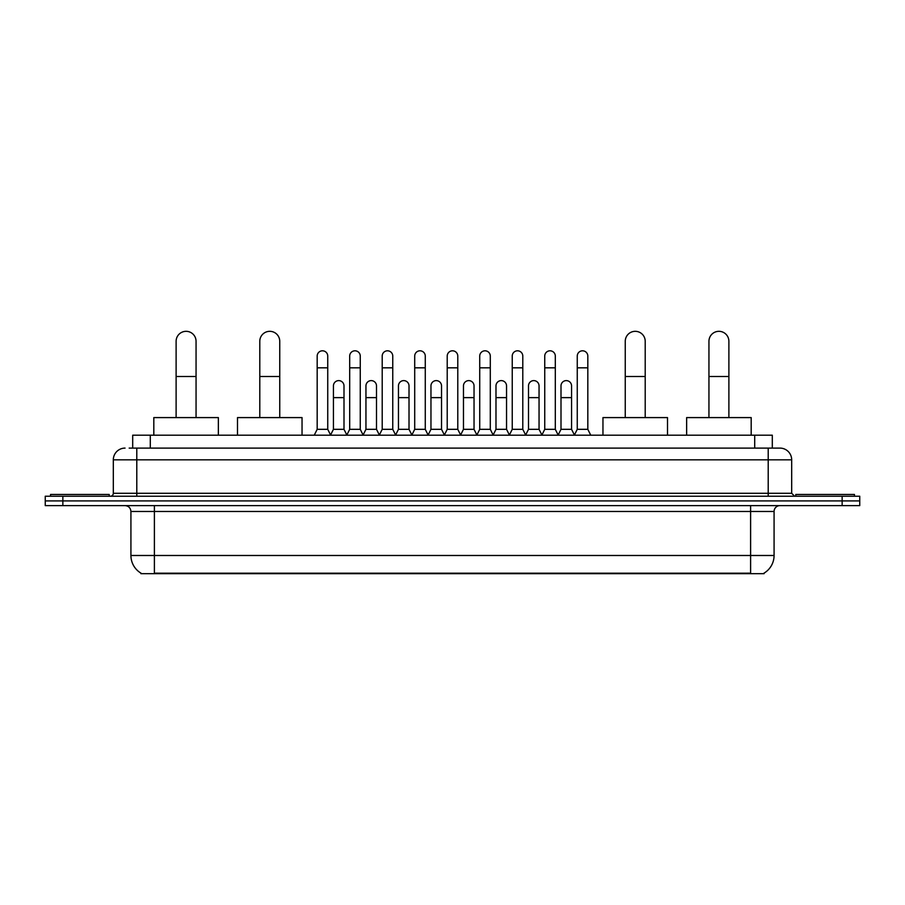 <?xml version="1.0" encoding="UTF-8"?>
<svg xmlns="http://www.w3.org/2000/svg" width="905" height="905" viewBox="0 0 905 905"><rect width="100%" height="100%" fill="white"/><g stroke="black" fill="none" stroke-linecap="round" stroke-linejoin="round"><path stroke-width="1.36" d="M132.696 448.099L132.696 435.192L772.304 435.192L772.304 448.099M764.103 573.103L764.103 573.68L140.897 573.68L140.897 573.103M141.078 573.204A20.544 20.544 0 0 1 130.92 555.489L154.393 555.489L154.393 573.204L750.607 573.204L750.607 555.489L774.08 555.489L774.08 511.472A5.871 5.871 0 0 1 779.94 505.612M130.92 555.489L130.92 511.472C130.58 507.909 128.623 505.952 125.06 505.612M763.922 573.204A20.544 20.544 0 0 0 774.08 555.489M62.852 496.223L859.75 496.223L859.75 500.918L45.25 500.918L45.25 505.612L62.852 505.612L62.852 500.918L45.25 500.918L45.25 496.223L62.852 496.223L62.852 500.918L859.75 500.918L859.75 505.612L62.852 505.612M129.438 448.099L779.94 448.099A11.731 11.731 0 0 1 791.683 459.831L791.683 493.282L794.613 496.223M129.166 448.099L136.791 448.099L136.791 459.831L113.317 459.831L113.317 493.282A2.93 2.93 0 0 1 110.387 496.223M125.06 448.099A11.731 11.731 0 0 0 113.317 459.831M791.683 459.831L768.209 459.831L768.209 448.099L779.94 448.099M109.211 496.223L109.211 494.458L50.533 494.458L50.533 496.223M854.467 496.223L854.467 494.458L795.789 494.458L795.789 496.223M176.113 417.59L176.113 341.298A9.978 9.978 0 0 1 186.091 331.321A9.978 9.978 0 0 1 196.057 341.298A9.978 9.978 0 0 0 186.091 331.321M196.057 417.59L196.057 341.298M218.365 435.192L218.365 417.59L153.816 417.59L153.816 435.192M259.792 417.59L259.792 341.298A9.978 9.978 0 0 1 269.769 331.321A9.978 9.978 0 0 1 279.747 341.298A9.978 9.978 0 0 0 269.769 331.321M279.747 417.59L279.747 341.298M302.044 435.192L302.044 417.59L237.495 417.59L237.495 435.192M625.253 417.59L625.253 341.298A9.978 9.978 0 0 1 635.231 331.321A9.978 9.978 0 0 1 645.208 341.298A9.978 9.978 0 0 0 635.231 331.321M645.208 417.59L645.208 341.298M667.505 435.192L667.505 417.59L602.956 417.59L602.956 435.192M708.943 417.59L708.943 341.298A9.978 9.978 0 0 1 718.909 331.321A9.978 9.978 0 0 1 728.887 341.298A9.978 9.978 0 0 0 718.909 331.321M728.887 417.59L728.887 341.298M751.184 435.192L751.184 417.59L686.635 417.59L686.635 435.192M314.25 435.192L317.18 429.321L327.746 429.321L330.676 435.192M327.746 429.321L327.746 356.084A5.283 5.283 0 0 0 322.463 350.801A5.283 5.283 0 0 1 322.791 350.812M317.18 429.321L317.18 367.826L327.746 367.826M317.18 367.826L317.18 356.084A5.283 5.283 0 0 1 322.463 350.801M346.751 435.192L349.692 429.321L360.258 429.321L363.188 435.192M360.258 429.321L360.258 356.084A5.283 5.283 0 0 0 354.975 350.801A5.283 5.283 0 0 1 355.303 350.812M349.692 429.321L349.692 367.826L360.258 367.826M349.692 367.826L349.692 356.084A5.283 5.283 0 0 1 354.975 350.801M379.263 435.192L382.204 429.321L392.759 429.321L395.7 435.192M392.759 429.321L392.759 356.084A5.283 5.283 0 0 0 387.476 350.801A5.283 5.283 0 0 1 387.815 350.812M382.204 429.321L382.204 367.826L392.759 367.826M382.204 367.826L382.204 356.084A5.283 5.283 0 0 1 387.476 350.801M411.775 435.192L414.705 429.321L425.271 429.321L428.201 435.192M425.271 429.321L425.271 356.084A5.283 5.283 0 0 0 419.988 350.801A5.283 5.283 0 0 1 420.327 350.812M414.705 429.321L414.705 367.826L425.271 367.826M414.705 367.826L414.705 356.084A5.283 5.283 0 0 1 419.988 350.801M444.287 435.192L447.217 429.321L457.783 429.321L460.713 435.192M457.783 429.321L457.783 356.084A5.283 5.283 0 0 0 452.5 350.801A5.283 5.283 0 0 1 452.828 350.812M447.217 429.321L447.217 367.826L457.783 367.826M447.217 367.826L447.217 356.084A5.283 5.283 0 0 1 452.5 350.801M476.799 435.192L479.729 429.321L490.295 429.321L493.225 435.192M490.295 429.321L490.295 356.084A5.283 5.283 0 0 0 485.012 350.801A5.283 5.283 0 0 1 485.34 350.812M479.729 429.321L479.729 367.826L490.295 367.826M479.729 367.826L479.729 356.084A5.283 5.283 0 0 1 485.012 350.801M509.3 435.192L512.241 429.321L522.796 429.321L525.737 435.192M522.796 429.321L522.796 356.084A5.283 5.283 0 0 0 517.524 350.801A5.283 5.283 0 0 1 517.852 350.812M512.241 429.321L512.241 367.826L522.796 367.826M512.241 367.826L512.241 356.084A5.283 5.283 0 0 1 517.524 350.801M541.812 435.192L544.742 429.321L555.308 429.321L558.249 435.192M555.308 429.321L555.308 356.084A5.283 5.283 0 0 0 550.025 350.801A5.283 5.283 0 0 1 550.364 350.812M544.742 429.321L544.742 367.826L555.308 367.826M544.742 367.826L544.742 356.084A5.283 5.283 0 0 1 550.025 350.801M574.324 435.192L577.254 429.321L587.82 429.321L590.75 435.192M587.82 429.321L587.82 356.084A5.283 5.283 0 0 0 582.537 350.801A5.283 5.283 0 0 1 582.865 350.812M577.254 429.321L577.254 367.826L587.82 367.826M577.254 367.826L577.254 356.084A5.283 5.283 0 0 1 582.537 350.801M330.585 435.011L333.436 429.321L344.002 429.321L346.841 435.011M344.002 429.321L344.002 385.892A5.283 5.283 0 0 0 339.047 380.62A5.283 5.283 0 0 1 344.002 385.892M333.436 429.321L333.436 397.634L344.002 397.634M333.436 397.634L333.436 385.892A5.283 5.283 0 0 1 339.047 380.62M363.097 435.011L365.948 429.321L376.503 429.321L379.353 435.011M376.503 429.321L376.503 385.892A5.283 5.283 0 0 0 371.559 380.62A5.283 5.283 0 0 1 376.503 385.892M365.948 429.321L365.948 397.634L376.503 397.634M365.948 397.634L365.948 385.892A5.283 5.283 0 0 1 371.559 380.62M395.609 435.011L398.449 429.321L409.015 429.321L411.865 435.011M409.015 429.321L409.015 385.892A5.283 5.283 0 0 0 404.071 380.62A5.283 5.283 0 0 1 409.015 385.892M398.449 429.321L398.449 397.634L409.015 397.634M398.449 397.634L398.449 385.892A5.283 5.283 0 0 1 404.071 380.62M428.122 435.011L430.961 429.321L441.527 429.321L444.378 435.011M441.527 429.321L441.527 385.892A5.283 5.283 0 0 0 436.572 380.62A5.283 5.283 0 0 1 441.527 385.892M430.961 429.321L430.961 397.634L441.527 397.634M430.961 397.634L430.961 385.892A5.283 5.283 0 0 1 436.572 380.62M460.622 435.011L463.473 429.321L474.039 429.321L476.878 435.011M474.039 429.321L474.039 385.892A5.283 5.283 0 0 0 469.084 380.62A5.283 5.283 0 0 1 474.039 385.892M463.473 429.321L463.473 397.634L474.039 397.634M463.473 397.634L463.473 385.892A5.283 5.283 0 0 1 469.084 380.62M493.135 435.011L495.985 429.321L506.551 429.321L509.391 435.011M506.551 429.321L506.551 385.892A5.283 5.283 0 0 0 501.596 380.62A5.283 5.283 0 0 1 506.551 385.892M495.985 429.321L495.985 397.634L506.551 397.634M495.985 397.634L495.985 385.892A5.283 5.283 0 0 1 501.596 380.62M525.647 435.011L528.497 429.321L539.052 429.321L541.903 435.011M539.052 429.321L539.052 385.892A5.283 5.283 0 0 0 534.108 380.62A5.283 5.283 0 0 1 539.052 385.892M528.497 429.321L528.497 397.634L539.052 397.634M528.497 397.634L528.497 385.892A5.283 5.283 0 0 1 534.108 380.62M558.159 435.011L560.998 429.321L571.564 429.321L574.415 435.011M571.564 429.321L571.564 385.892A5.283 5.283 0 0 0 566.62 380.62A5.283 5.283 0 0 1 571.564 385.892M560.998 429.321L560.998 397.634L571.564 397.634M560.998 397.634L560.998 385.892A5.283 5.283 0 0 1 566.62 380.62M748.254 573.68L748.254 573.103M156.746 573.68L156.746 573.103M150.298 448.099L150.298 435.192M754.702 448.099L754.702 435.192M750.607 505.612L750.607 511.472L130.92 511.472M774.08 511.472L750.607 511.472L750.607 555.489L154.393 555.489L154.393 505.612M842.148 505.612L842.148 496.223M136.791 496.223L136.791 493.282L791.683 493.282M113.317 493.282L136.791 493.282L136.791 459.831L768.209 459.831L768.209 496.223M176.113 376.503L196.057 376.503M259.792 376.503L279.747 376.503M625.253 376.503L645.208 376.503M708.943 376.503L728.887 376.503"/></g></svg>
